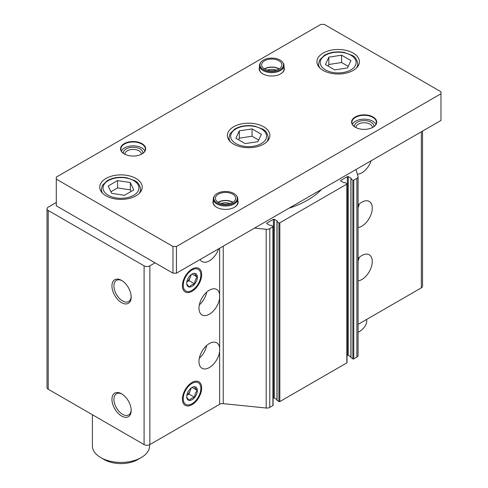 <?xml version="1.0" encoding="UTF-8"?>
<svg xmlns="http://www.w3.org/2000/svg" width="488" height="488" viewBox="0 0 488 488"><rect width="100%" height="100%" fill="white"/><g stroke="black" fill="none" stroke-linecap="round" stroke-linejoin="round"><path stroke-width="0.73" d="M358.082 258.5A14.701 8.491 -60 0 1 369.202 254.773A14.701 8.491 -60 0 1 370.557 269.047A14.701 8.491 -60 0 1 358.082 280.875M358.082 324.38L421.345 287.853A4.087 2.361 0 0 0 422.541 286.181L422.541 131.089M371.167 160.753A14.701 8.491 -60 0 1 357.393 174.216M358.082 205.143A14.701 8.491 -60 0 1 369.202 201.416A14.701 8.491 -60 0 1 370.557 215.69A14.701 8.491 -60 0 1 358.082 227.518M56.297 202.477L48.208 207.15A4.087 2.361 0 0 0 47.013 208.815A4.087 2.361 0 0 0 48.208 210.481L144.094 265.838A4.087 2.361 0 0 0 149.871 265.838L155.068 262.837M121.567 302.633A13.609 7.857 -120 0 0 131.193 297.076A13.609 7.857 -120 0 0 121.567 280.405A13.609 7.857 -120 0 0 111.941 285.962A13.609 7.857 -120 0 0 121.567 302.633M121.567 416.014A13.609 7.857 -120 0 0 131.193 410.457A13.609 7.857 -120 0 0 121.567 393.792A13.609 7.857 -120 0 0 111.941 399.349A13.609 7.857 -120 0 0 121.567 416.014M47.013 208.815L47.013 387.564A4.087 2.361 0 0 0 48.208 389.229L144.094 444.586A4.087 2.361 0 0 0 149.871 444.586L219.637 404.308L219.637 351.458A14.701 8.491 -60 0 1 212.591 365.097A14.701 8.491 -60 0 1 202.014 368.281A14.701 8.491 -60 0 1 198.97 361.547A14.701 8.491 -60 0 1 205.387 346.755A14.701 8.491 -60 0 1 216.715 342.814A14.701 8.491 -60 0 1 219.637 347.773L219.637 298.101A14.701 8.491 -60 0 1 212.591 311.74A14.701 8.491 -60 0 1 202.014 314.925A14.701 8.491 -60 0 1 198.97 308.19A14.701 8.491 -60 0 1 205.387 293.398A14.701 8.491 -60 0 1 216.715 289.457A14.701 8.491 -60 0 1 219.637 294.416L219.637 248.233M277.062 400.233L278.91 401.569A0.653 0.378 0 0 0 279.831 401.569L346.834 362.883A0.653 0.378 0 0 0 347.029 362.621L347.029 183.872A0.653 0.378 0 0 0 346.834 183.604L344.985 182.536L343.772 182.701L340.77 180.969L340.77 180.438A0.653 0.378 0 0 0 340.77 180.969M276.964 399.58L274.347 398.068L274.347 219.319L277.349 221.052L277.062 221.753L278.91 222.821A0.653 0.378 0 0 0 279.831 222.821L346.834 184.135A0.653 0.378 0 0 0 347.029 183.872M219.637 404.308A4.087 2.361 0 0 1 223.236 403.649L266.186 408.023A4.087 2.361 0 0 0 269.785 407.37L272.902 405.571A0.653 0.378 0 0 0 273.091 405.302L273.091 226.554A0.653 0.378 0 0 0 272.902 226.292L271.053 225.224L269.84 225.389L266.838 223.656L266.838 223.12A0.653 0.378 0 0 0 266.838 223.656M254.529 228.091L266.186 229.275A4.087 2.361 0 0 0 269.785 228.622L272.902 226.822A0.653 0.378 0 0 0 273.091 226.554M350.994 357.551L352.842 358.881A0.653 0.378 0 0 0 353.763 358.881L356.887 357.082A4.087 2.361 0 0 0 358.082 355.416L358.082 176.668A4.087 2.361 0 0 0 358.015 176.26L355.965 169.531M347.029 355.569L347.352 355.38A0.653 0.378 0 0 1 348.28 355.38L350.896 356.893M274.347 398.068A0.653 0.378 0 0 0 273.42 398.068L273.42 219.319L266.838 223.12M273.091 398.257L273.42 398.068M288.908 208.242A83.32 48.105 0 0 0 321.586 189.381M274.347 219.319A0.653 0.378 0 0 0 273.42 219.319M340.77 180.438L347.352 176.632A0.653 0.378 0 0 1 348.28 176.632L351.281 178.37L350.994 179.066L352.842 180.133A0.653 0.378 0 0 0 353.763 180.133L356.887 178.334A4.087 2.361 0 0 0 358.082 176.668M201.66 388.009A13.609 7.857 120 0 0 192.034 382.452A13.609 7.857 120 0 0 182.414 399.123A13.609 7.857 120 0 0 192.034 404.68A13.609 7.857 120 0 0 201.66 388.009M201.66 274.622A13.609 7.857 120 0 0 192.034 269.065A13.609 7.857 120 0 0 182.414 285.736A13.609 7.857 120 0 0 192.034 291.293A13.609 7.857 120 0 0 201.66 274.622M218.679 248.788A14.701 8.491 -60 0 1 202.014 261.568A14.701 8.491 -60 0 1 200.049 259.543M219.637 351.458L219.637 347.773M219.637 298.101L219.637 294.416M122.073 394.097A12.212 7.052 -120 0 0 116.449 393.755A12.212 7.052 -120 0 0 114.576 403.539A12.212 7.052 -120 0 0 122.555 414.3A12.212 7.052 -120 0 0 128.661 414.91A12.212 7.052 -120 0 0 131.18 409.865M122.073 280.716A12.212 7.052 -120 0 0 116.449 280.368A12.212 7.052 -120 0 0 114.576 290.159A12.212 7.052 -120 0 0 122.555 300.919A12.212 7.052 -120 0 0 128.661 301.523A12.212 7.052 -120 0 0 131.18 296.478M206.711 292.117A14.701 8.491 -60 0 1 199.311 304.927M359.199 204.076A14.701 8.491 -60 0 1 358.082 207.796M206.711 345.474A14.701 8.491 -60 0 1 199.311 358.284M359.199 257.432A14.701 8.491 -60 0 1 358.082 261.153M92.397 414.739L92.397 445.922A28.591 16.507 0 0 0 100.772 457.591A28.591 16.507 0 0 0 141.209 457.591A28.591 16.507 0 0 0 149.578 445.922L149.578 444.739M104.237 459.592L100.772 457.591L104.237 459.592A23.686 13.676 0 0 0 137.738 459.592L141.209 457.591M440.987 91.762L324.306 24.4L320.842 24.4L56.297 177.132L56.297 179.133L172.978 246.495L176.442 246.495L440.987 93.763L440.987 91.762M172.978 246.495L172.978 273.176L56.297 205.814L56.297 179.133M172.978 273.176L176.442 273.176L176.442 246.495M176.442 273.176L440.987 120.444L440.987 93.763M323.154 70.418A21.24 12.261 0 0 0 346.297 73.078A21.24 12.261 0 0 0 359.412 61.75A21.24 12.261 0 0 0 338.172 49.489A21.24 12.261 0 0 0 316.932 61.75A21.24 12.261 0 0 0 323.154 70.418M105.969 195.81A21.24 12.261 0 0 0 129.119 198.464A21.24 12.261 0 0 0 142.228 187.136A21.24 12.261 0 0 0 120.987 174.875A21.24 12.261 0 0 0 99.753 187.136A21.24 12.261 0 0 0 105.969 195.81M233.624 144.119A21.24 12.261 0 0 0 256.767 146.778A21.24 12.261 0 0 0 269.882 135.451A21.24 12.261 0 0 0 248.642 123.189A21.24 12.261 0 0 0 227.402 135.451A21.24 12.261 0 0 0 233.624 144.119M355.27 127.246A12.578 7.265 0 0 0 373.058 127.246A12.578 7.265 0 0 0 373.058 116.974A12.578 7.265 0 0 0 355.27 116.974A12.578 7.265 0 0 0 355.27 127.246L355.27 127.246M213.286 200.501A12.578 7.265 0 0 0 216.641 207.278A12.578 7.265 0 0 0 234.435 207.278A12.578 7.265 0 0 0 237.79 200.501M259.494 67.106A12.578 7.265 0 0 0 262.849 73.889A12.578 7.265 0 0 0 280.643 73.889A12.578 7.265 0 0 0 283.998 67.106M124.227 153.921A12.578 7.265 0 0 0 142.014 153.921A12.578 7.265 0 0 0 142.014 143.655A12.578 7.265 0 0 0 124.227 143.655A12.578 7.265 0 0 0 124.227 153.921L124.227 153.921M141.374 154.269A8.253 4.764 0 0 0 141.374 154.184A8.253 4.764 0 0 0 133.12 149.419A8.253 4.764 0 0 0 124.867 154.184A8.253 4.764 0 0 0 124.867 154.269M142.899 153.317A9.803 5.661 0 0 0 133.12 147.266A9.803 5.661 0 0 0 123.342 153.317M144.906 150.987A12.255 7.076 0 0 0 133.12 145.851A12.255 7.076 0 0 0 121.335 150.987M141.898 153.988A12.255 7.076 0 0 0 145.375 149.053A12.255 7.076 0 0 0 133.12 141.977A12.255 7.076 0 0 0 120.865 149.053A12.255 7.076 0 0 0 124.342 153.988M276.196 70.138A8.253 4.764 0 0 0 267.296 70.138M278.904 69.022A9.803 5.661 0 0 0 264.587 69.022A10.132 5.85 0 0 0 275.622 70.284A10.132 5.85 0 0 0 281.875 64.886A10.132 5.85 0 0 0 271.743 59.036A10.132 5.85 0 0 0 261.617 64.886A10.132 5.85 0 0 0 264.581 69.022M280.527 73.956A12.255 7.076 0 0 0 283.998 69.022L283.998 65.551A12.255 7.076 0 0 0 282.93 62.665L282.503 62.11A11.779 6.801 0 0 0 271.743 58.084A11.779 6.801 0 0 0 260.988 62.11A11.779 6.801 0 0 0 263.416 69.692A11.779 6.801 0 0 0 278.428 70.486A11.779 6.801 0 0 0 282.503 62.11M260.988 62.11L260.561 62.665A12.255 7.076 0 0 0 259.494 65.551L259.494 69.022A12.255 7.076 0 0 0 262.965 73.956M229.988 203.526A8.253 4.764 0 0 0 221.088 203.526M232.697 202.416A9.803 5.661 0 0 0 218.38 202.416M234.313 207.345A12.255 7.076 0 0 0 237.79 202.41L237.79 198.945A12.255 7.076 0 0 0 236.723 196.054L236.29 195.499A11.779 6.801 0 0 0 225.535 191.473A11.779 6.801 0 0 0 214.781 195.499A11.779 6.801 0 0 0 217.209 203.087A11.779 6.801 0 0 0 232.221 203.88A11.779 6.801 0 0 0 236.29 195.499M214.781 195.499L214.354 196.054A12.255 7.076 0 0 0 213.286 198.945L213.286 202.41A12.255 7.076 0 0 0 216.757 207.345M372.417 127.588A8.253 4.764 0 0 0 372.417 127.508A8.253 4.764 0 0 0 364.164 122.744A8.253 4.764 0 0 0 355.911 127.508A8.253 4.764 0 0 0 355.911 127.588M373.942 126.636A9.803 5.661 0 0 0 364.164 120.585A9.803 5.661 0 0 0 354.386 126.636M375.949 124.312A12.255 7.076 0 0 0 364.164 119.17A12.255 7.076 0 0 0 352.379 124.312M372.942 127.313A12.255 7.076 0 0 0 376.419 122.378A12.255 7.076 0 0 0 364.164 115.302A12.255 7.076 0 0 0 351.909 122.378A12.255 7.076 0 0 0 355.386 127.313M358.387 332.206L358.082 332.383A28.591 16.507 0 0 0 358.387 332.206A28.591 16.507 0 0 0 366.762 320.531L366.762 319.365M252.058 128.887L239.303 130.857L235.887 138.22L245.226 143.612L257.981 141.642L261.397 134.273L252.058 128.887L252.058 136.219L239.303 138.196L239.303 130.857M133.743 189.911L130.327 182.549L117.571 180.572L108.232 185.965L111.654 193.327L124.409 195.304L133.743 189.911M350.927 60.579L341.588 55.187L328.833 57.157L325.417 64.526L334.756 69.912L347.511 67.942L350.927 60.579M239.303 138.196L238.571 139.775M258.713 140.062L252.058 136.219M348.243 66.362L341.588 62.525L341.588 55.187M341.588 62.525L328.833 64.495L328.833 57.157M328.833 64.495L328.101 66.075M131.058 191.461L130.327 189.887L130.327 182.549M130.327 189.887L117.571 187.911L117.571 180.572M117.571 187.911L110.922 191.754M232.922 202.276A10.132 5.85 0 0 0 218.148 202.276M218.374 202.41A10.132 5.85 0 0 0 229.415 203.679A10.132 5.85 0 0 0 235.667 198.274A10.132 5.85 0 0 0 225.535 192.431A10.132 5.85 0 0 0 215.409 198.274A10.132 5.85 0 0 0 218.374 202.41M213.286 198.945A12.255 7.076 0 0 0 216.873 203.947A12.255 7.076 0 0 0 230.226 205.478A12.255 7.076 0 0 0 237.79 198.945M279.13 68.887A10.132 5.85 0 0 0 264.362 68.887M259.494 65.551A12.255 7.076 0 0 0 263.081 70.553A12.255 7.076 0 0 0 276.434 72.09A12.255 7.076 0 0 0 283.998 65.551M194.657 283.998A7.515 4.337 -60 0 1 189.411 287.029C190.253 285.504 192.004 284.492 194.657 283.998L194.724 283.918C194.688 281.161 195.566 278.91 197.347 277.154A7.515 4.337 -60 0 1 194.724 283.918M194.724 273.335A7.515 4.337 -60 0 1 197.347 277.068C195.578 275.311 194.706 274.067 194.724 273.335L194.657 273.329A7.515 4.337 -60 0 0 192.034 274.043A7.515 4.337 -60 0 0 189.411 276.361L189.344 276.44A7.515 4.337 -60 0 0 186.721 283.205L186.721 283.29C186.684 284.004 187.563 285.248 189.344 287.023L189.411 287.029M192.034 290.36A12.468 7.198 -60 0 1 183.22 285.267A12.468 7.198 -60 0 1 192.034 269.998A12.468 7.198 -60 0 1 200.849 275.092A12.468 7.198 -60 0 1 192.034 290.36L192.034 290.36M189.344 287.023A7.515 4.337 -60 0 1 186.721 283.29M186.849 281.838L188.929 280.643L194.706 283.973M192.113 274.067L197.372 277.099M188.929 280.643L191.296 274.531M190.845 274.89A6.533 3.776 -60 0 1 190.259 277.202A6.533 3.776 -60 0 1 186.855 281.789M194.657 397.385A7.515 4.337 -60 0 1 189.411 400.416C190.253 398.885 192.004 397.879 194.657 397.385L194.724 397.305C194.688 394.548 195.566 392.291 197.347 390.54A7.515 4.337 -60 0 1 194.724 397.305M194.724 386.722A7.515 4.337 -60 0 1 197.347 390.455C195.578 388.698 194.706 387.454 194.724 386.722L194.657 386.716A7.515 4.337 -60 0 0 192.034 387.429A7.515 4.337 -60 0 0 189.411 389.741L189.344 389.827A7.515 4.337 -60 0 0 186.721 396.585L186.721 396.677C186.684 397.391 187.563 398.635 189.344 400.41L189.411 400.416M192.034 403.741A12.468 7.198 -60 0 1 183.22 398.653A12.468 7.198 -60 0 1 192.034 383.385A12.468 7.198 -60 0 1 200.849 388.472A12.468 7.198 -60 0 1 192.034 403.741L192.034 403.741M189.344 400.41A7.515 4.337 -60 0 1 186.721 396.677M186.849 395.225L188.929 394.023L194.706 397.36M192.113 387.448L197.372 390.485M188.929 394.023L191.296 387.911M190.845 388.277A6.533 3.776 -60 0 1 190.259 390.589A6.533 3.776 -60 0 1 186.855 395.176M421.345 287.853L421.345 131.778M144.094 444.586L144.094 265.838M48.208 389.229L48.208 210.481M346.834 362.883L346.834 184.135M279.831 401.569L279.831 222.821M272.902 405.571L272.902 226.822M269.785 407.37L269.785 228.622M149.871 444.586L149.871 265.838M223.236 403.649L223.236 246.159M266.186 408.023L266.186 229.275M353.763 358.881L353.763 180.133M356.887 357.082L356.887 178.334M277.062 400.502L277.062 221.753M278.91 401.569L278.91 222.821M347.352 355.38L347.352 176.632M348.28 355.38L348.28 176.632M350.994 357.814L350.994 179.066M352.842 358.881L352.842 180.133M235.936 143.588A17.971 10.376 0 0 0 266.003 138.934A17.971 10.376 0 0 0 243.988 126.227A17.971 10.376 0 0 0 235.936 143.588M266.887 141.727A19.605 11.322 0 0 0 268.248 137.585C267.54 133.248 265.6 130.387 262.44 128.991L254.602 126.13C247.209 124.879 240.669 125.812 234.966 128.917L230.061 133.694L229.037 137.585A19.605 11.322 0 0 0 230.397 141.727M108.281 195.273A17.971 10.376 0 0 0 138.348 190.625A17.971 10.376 0 0 0 116.339 177.919A17.971 10.376 0 0 0 108.281 195.273M139.232 193.413A19.605 11.322 0 0 0 140.593 189.271C139.885 184.94 137.952 182.079 134.786 180.682L126.947 177.821C119.56 176.571 113.015 177.498 107.317 180.609L102.413 185.379L101.388 189.271A19.605 11.322 0 0 0 102.748 193.413M325.465 69.888A17.971 10.376 0 0 0 355.526 65.233A17.971 10.376 0 0 0 333.517 52.527A17.971 10.376 0 0 0 325.465 69.888M356.417 68.027A19.605 11.322 0 0 0 357.777 63.885C357.07 59.554 355.13 56.687 351.97 55.297L344.131 52.429C336.738 51.185 330.199 52.112 324.496 55.217L319.591 59.993L318.566 63.885A19.605 11.322 0 0 0 319.927 68.027M276.964 400.367L276.964 221.619M350.896 357.68L350.896 178.937M268.248 140.166L268.248 137.585M229.037 140.166L229.037 137.585M140.593 191.851L140.593 189.271M101.388 191.851L101.388 189.271M357.777 66.466L357.777 63.885M318.566 66.466L318.566 63.885"/></g></svg>
